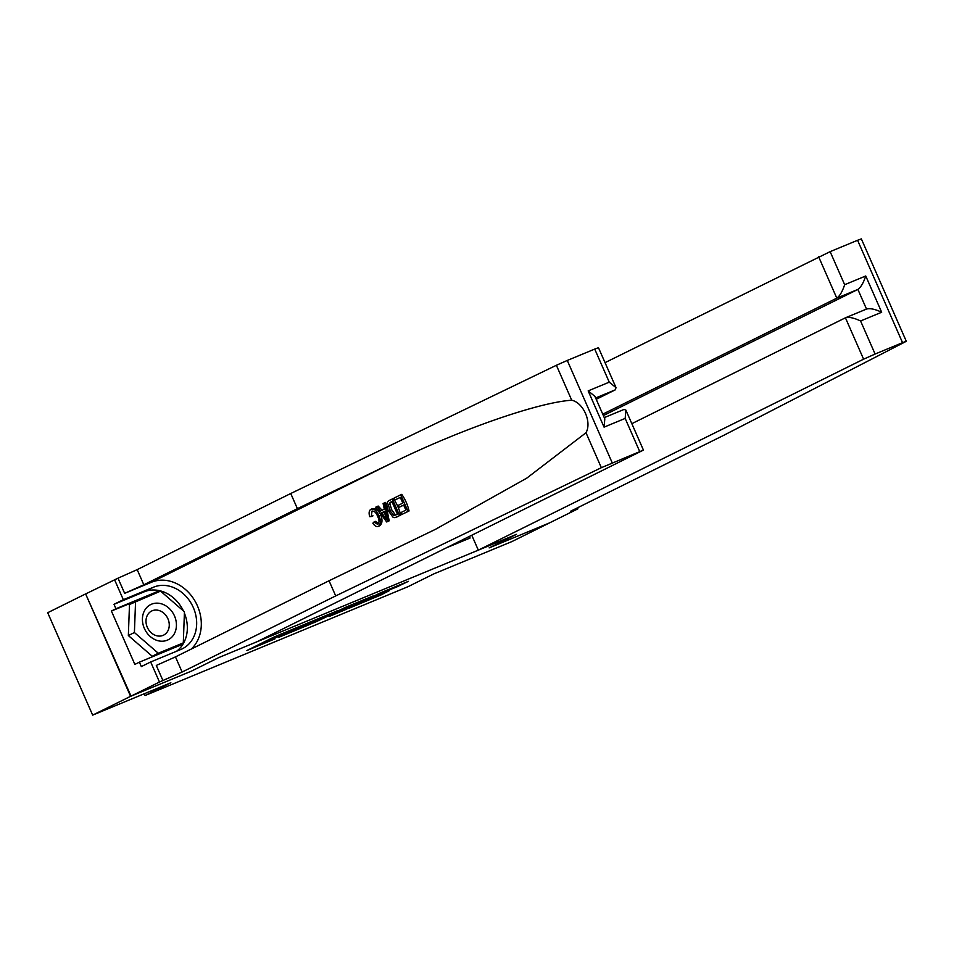 <?xml version="1.0" encoding="UTF-8"?>
<svg xmlns="http://www.w3.org/2000/svg" width="954" height="954" viewBox="0 0 954 954"><rect width="100%" height="100%" fill="white"/><g stroke="black" fill="none" stroke-linecap="round" stroke-linejoin="round"><path stroke-width="1.43" d="M302.633 625.144L274.156 636.974L246.907 650.509L274.943 638.87L268.742 640.957L302.633 625.144M396.709 586.972L408.443 581.32L380.372 592.875L349.367 608.092L381.195 594.855L389.494 590.55L357.571 604.252L375.22 595.511L396.709 586.972L396.399 586.245M130.579 696.325L191.396 671.139L218.693 657.616L256.817 641.827L643.437 450.097L601.342 467.687L335.701 595.916L182.119 672.033L159.473 682.027L131.032 696.134L85.621 593.913L130.579 696.325L92.657 715.118L170.849 682.742L145.068 695.526L408.05 586.674L433.831 573.891L512.036 541.514L549.945 522.697M577.492 507.802L577.933 508.816L549.492 522.911L489.14 547.894L549.957 522.72M131.032 696.134L191.396 671.139L218.693 657.616L516.436 534.371L489.14 547.894L516.436 534.371L478.324 550.148L863.597 359.181L845.423 317.801L631.834 423.671M337.263 610.846L305.876 623.833L278.64 637.367L310.467 624.131L337.227 610.751M345.014 607.519L373.074 595.952L345.837 609.487L329.357 616.379L341.115 610.488L332.266 614.102L313.687 622.879L345.014 607.519M92.657 715.118L47.7 612.706L85.621 593.913M469.428 536.446L470.119 538.008L446.877 547.62M144.281 693.749L145.068 695.526M310.062 622.151L283.588 635.173L315.869 620.136L310.002 622.008M351.943 605.146L333.113 613.517L351.943 605.146M394.908 500.015L394.074 498.095L400.716 494.804L408.002 511.404L401.586 514.588L400.752 512.668L405.879 510.128L403.637 505.012L398.855 507.385L398.021 505.477L402.803 503.104L400.275 497.356L394.908 500.015L400.322 497.439M398.855 507.385L403.697 505.143M401.586 514.588L409.051 510.974A39.388 32.639 63.6 0 0 401.765 494.363L400.716 494.804M395.874 517.223L400.644 515.136A39.388 32.639 63.6 0 0 393.358 498.537L392.321 498.966L399.607 515.565L397.019 516.925M379.036 523.806L375.649 521.361L373.908 522.077L377.689 524.354C379.442 522.887 379.442 520.264 377.701 516.484C376.114 512.536 374.183 510.76 371.929 511.141L372.143 511.058M378.976 515.828C381.159 520.967 380.992 524.462 378.476 526.31L379.465 525.892C382.268 523.937 382.721 520.324 380.837 515.065C378.213 509.889 375.256 507.826 371.977 508.876L370.975 509.281C373.968 508.351 376.639 510.533 378.976 515.828L380.837 515.065M191.289 649.042A39.388 32.639 63.6 0 0 194.699 600.555A39.388 32.639 63.6 0 0 151.412 582.262L124.652 593.34L117.998 578.184L86.087 593.722M335.701 595.916L329.047 580.759L435.429 529.339L526.751 478.145L585.994 432.746C592.017 422.24 583.419 402.636 571.72 400.227C538.342 402.326 460.233 429.538 393.131 462.451L297.398 508.661L143.815 584.79L124.652 593.34M386.692 521.969L389.184 520.824L385.511 502.424L384.462 502.853L388.135 521.254L386.692 521.969L375.793 507.158L377.152 506.479L380.431 511.082L384.307 509.15L383.103 503.533L384.462 502.853M382.16 510.354L378.189 506.049L377.152 506.479M596.214 399.297L615.294 389.84L595.642 397.973M297.398 508.661L290.743 493.504L137.173 569.633L117.998 578.184M162.955 680.596L156.301 665.439L175.464 656.889L329.047 580.759M639.681 451.492L625.168 418.412L604.073 427.142L588.165 390.89L609.248 382.16L594.724 349.081L567.272 360.445L612.229 462.857M571.72 400.227L556.385 365.275L290.743 493.504M159.473 682.027L150.672 661.969L141.335 666.584L139.391 662.159L182.548 644.296L182.584 643.234M154.918 593.471L111.391 611.001L134.848 664.413L139.391 662.159M111.391 611.001L115.947 608.747L114.003 604.311L123.328 599.696L114.528 579.627M150.672 661.969L180.902 649.447A34.022 28.191 63.6 0 0 182.345 648.792A34.022 28.191 63.6 0 0 192.911 606.649A34.022 28.191 63.6 0 0 153.57 587.175L123.328 599.696M556.385 365.275L567.272 360.445M594.724 349.081L598.48 347.697L616.022 387.646L615.294 389.84M114.003 604.311L144.245 591.802A34.022 28.191 -116.4 0 1 183.43 610.954M184.396 613.136A34.022 28.191 -116.4 0 1 176.573 651.236M159.759 591.468L159.091 590.884L115.947 608.747M178.004 646.18L178.028 645.488M154.548 593.138L159.091 590.884M625.168 418.412L625.896 410.137L624.083 409.409L604.264 417.625L624.083 409.409M604.073 427.142L604.812 418.866L594.938 396.375L588.165 390.89M609.248 382.16L616.022 387.646M372.06 511.094L371.201 516.567L372.99 515.828M379.465 525.892L378.476 526.31C376.639 527.109 374.755 526.083 372.847 523.221L373.908 522.077M371.201 516.567L369.687 516.651C368.638 512.882 369.067 510.426 370.975 509.281M385.845 516.317L384.76 511.261L381.66 512.799L386.573 519.703L385.845 516.317M388.135 521.254L389.184 520.824M381.66 512.799L384.796 511.404M386.203 516.007L383.496 512.048M397.532 516.686L394.777 517.676L392.941 517.14L388.54 511.058C386.191 505.751 386.37 502.257 389.053 500.576L392.321 498.966M391.879 501.518L388.361 504.69L389.828 510.462L393.978 515.613L397.484 514.289L391.879 501.518M399.607 515.565L400.644 515.136M389.995 502.448L391.915 501.613M388.361 504.69L391.378 501.876M389.828 510.462L391.689 509.686L389.9 504.046M393.978 515.613L395.409 515.017L391.689 509.686M408.002 511.404L409.051 510.974M878.014 276.851L906.3 341.293L902.544 342.677L857.586 240.277L861.343 238.882L878.014 276.851M471.789 535.277L478.324 550.148M906.3 341.293L724.038 435.167L570.456 511.296L577.933 508.816M605.051 362.639L830.135 251.641L844.66 284.709L865.743 275.98L881.663 312.244L860.58 320.973L875.092 354.041L902.544 342.677M830.135 251.641L857.586 240.277M602.749 414.167L836.801 298.149L818.639 256.769M875.092 354.041L863.597 359.181M603.369 415.574L857.884 289.42L836.801 298.149C839.759 296.074 842.37 291.602 844.66 284.709M865.743 275.98C863.465 282.873 860.842 287.345 857.884 289.42L866.506 309.06M881.663 312.244C874.985 309.108 869.929 308.059 866.518 309.072L845.423 317.801C848.845 316.788 853.89 317.837 860.58 320.973M145.056 609.725A19.652 16.29 63.6 0 0 150.327 636.58A19.652 16.29 63.6 0 0 173.795 634.649A19.652 16.29 63.6 0 0 168.524 607.793A19.652 16.29 63.6 0 0 145.056 609.725M147.798 614.543A13.463 11.15 63.6 0 0 149.301 630.689A13.463 11.15 63.6 0 0 163.611 635.125A13.463 11.15 63.6 0 0 167.463 631.608A13.463 11.15 63.6 0 0 165.96 615.461A13.463 11.15 63.6 0 0 151.65 611.013A13.463 11.15 63.6 0 0 147.798 614.543M183.299 642.889L152.211 656.245L128.349 635.543L129.494 604.49L160.57 591.122L184.444 611.824L183.299 642.889L158.281 653.24L134.407 632.538L135.563 601.485M152.211 656.245L158.281 653.24M128.349 635.543L134.407 632.538M282.312 633.468L282.599 634.1M270.507 638.775L270.984 639.848M268.277 639.884L268.742 640.957M309.99 623.057L310.467 624.131M306.294 624.882L306.699 625.812M345.36 608.413L345.837 609.487M341.58 610.071L342.069 611.168M380.873 594.115L381.195 594.855M377.068 595.701L377.438 596.536M400.203 584.671L400.477 585.291M393.131 462.451L151.412 582.262M143.815 584.79L137.173 569.633M175.464 656.889L182.119 672.033M601.342 467.687L585.994 432.746M144.245 591.802L153.57 587.175M384.45 516.734L385.81 516.162M574.117 509.484L574.463 510.259M845.804 317.646L866.518 309.072M280.822 634.088L281.168 634.899M266.822 640.611L267.323 641.768M643.437 450.097L625.896 410.137"/></g></svg>
